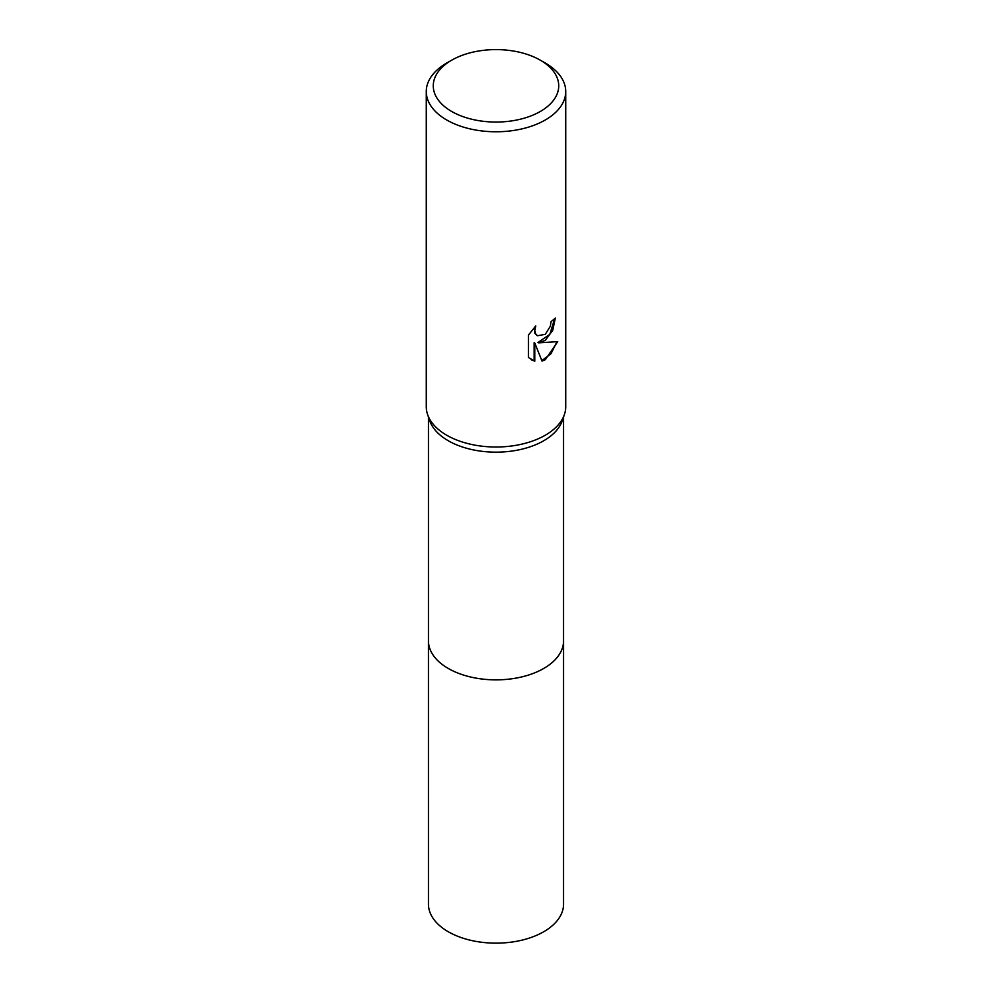 <?xml version="1.0" encoding="UTF-8"?>
<svg xmlns="http://www.w3.org/2000/svg" width="992" height="992" viewBox="0 0 992 992"><rect width="100%" height="100%" fill="white"/><g stroke="black" fill="none" stroke-linecap="round" stroke-linejoin="round"><path stroke-width="1.49" d="M563.543 417.024L563.543 640.857A67.543 38.998 180 0 1 543.765 668.434A67.543 38.998 180 0 1 470.158 676.891A67.543 38.998 180 0 1 428.457 640.857L428.457 417.024M563.543 640.423A67.543 38.998 180 0 1 543.765 668.447A67.543 38.998 180 0 1 469.799 676.804A67.543 38.998 180 0 1 428.457 640.423M540.367 60.214L545.302 63.054A69.725 40.25 180 0 1 565.725 91.524L565.725 406.757A69.725 40.25 180 0 1 564.361 414.656L562.228 420.819A67.543 38.998 180 0 1 543.765 440.733A67.543 38.998 180 0 1 476.433 450.48A67.543 38.998 180 0 1 429.772 420.819L427.639 414.656A69.725 40.25 180 0 1 426.275 406.757L426.275 91.524A69.725 40.25 180 0 1 446.698 63.054L451.633 60.214A62.744 36.233 180 0 1 540.367 60.214A62.744 36.233 180 0 1 540.367 111.439A62.744 36.233 180 0 1 451.633 111.439A62.744 36.233 180 0 1 451.633 60.214L446.698 63.054M564.361 414.656A69.725 40.25 180 0 1 545.302 435.215A69.725 40.25 180 0 1 475.8 445.284A69.725 40.25 180 0 1 427.639 414.656M545.302 340.343L538.619 342.848L557.727 341.632L545.302 359.712L542.016 361.088L534.787 343.046L534.787 361.249L528.426 357.504L528.426 335.048L535.754 325.971L534.762 330.423L535.482 333.622L537.466 335.755L545.302 334.304L550.337 326.256L551.068 321.594A69.725 40.25 0 0 0 555.322 318.06L552.755 330.274L545.302 340.343M565.725 91.524A69.725 40.25 180 0 1 545.302 119.982A69.725 40.25 180 0 1 469.315 128.712A69.725 40.25 180 0 1 426.275 91.524M554.664 318.655L549.816 334.366L537.999 342.488L538.619 342.848M537.168 335.569L534.862 333.262L534.576 327.162M531.117 359.687L534.167 360.89L534.167 342.686L534.787 343.046M541.83 360.604L550.982 353.772L556.896 341.843M534.167 360.89L534.787 361.249M563.543 640.237A67.555 38.998 180 0 1 563.555 640.869A67.555 38.998 180 0 1 521.854 676.904A67.555 38.998 180 0 1 448.235 668.447A67.555 38.998 180 0 1 428.445 640.869A67.555 38.998 180 0 1 428.457 640.237M563.555 640.869L563.543 904.158A67.543 38.998 180 0 1 521.842 940.18A67.543 38.998 180 0 1 448.235 931.724A67.543 38.998 180 0 1 428.457 904.158L428.445 640.869M537.478 335.755L536.858 335.395"/></g></svg>
